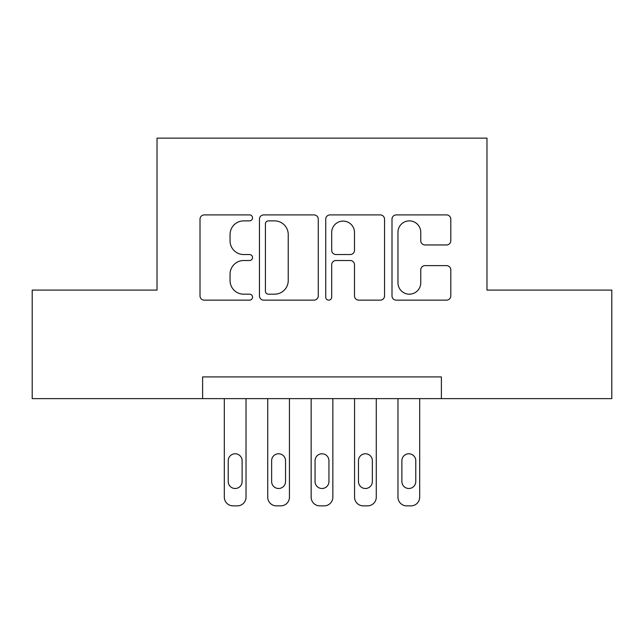 <?xml version="1.0" encoding="UTF-8"?>
<svg xmlns="http://www.w3.org/2000/svg" width="644" height="644" viewBox="0 0 644 644"><rect width="100%" height="100%" fill="white"/><g stroke="black" fill="none" stroke-linecap="round" stroke-linejoin="round"><path stroke-width="0.97" d="M252.537 217.897A2.987 2.987 0 0 0 249.55 214.911L204.277 214.911A4.258 4.258 0 0 0 200.01 219.177L200.01 295.878A4.258 4.258 0 0 0 204.277 300.144L249.55 300.144A2.987 2.987 0 0 0 252.537 297.158A2.987 2.987 0 0 0 249.55 294.179L243.698 294.179A13.637 13.637 0 0 1 230.061 280.543L230.061 274.151A13.637 13.637 0 0 1 243.698 260.514L249.55 260.514A2.987 2.987 0 0 0 252.537 257.528A2.987 2.987 0 0 0 249.55 254.541L243.698 254.541A13.637 13.637 0 0 1 230.061 240.904L230.061 234.513A13.637 13.637 0 0 1 243.698 220.876L249.55 220.876A2.987 2.987 0 0 0 252.537 217.897M446.542 244.953A4.258 4.258 0 0 0 450.808 240.695L450.808 219.177A4.258 4.258 0 0 0 446.542 214.911L396.261 214.911A4.258 4.258 0 0 0 391.995 219.177L391.995 295.878A4.258 4.258 0 0 0 396.261 300.144L446.542 300.144A4.258 4.258 0 0 0 450.808 295.878L450.808 269.884A4.258 4.258 0 0 0 446.542 265.626L425.024 265.626A4.258 4.258 0 0 0 420.757 269.884L420.757 282.78A11.399 11.399 0 0 1 409.359 294.179A11.399 11.399 0 0 1 397.96 282.78L397.96 232.275A11.399 11.399 0 0 1 409.359 220.876A11.399 11.399 0 0 1 420.757 232.275L420.757 240.695A4.258 4.258 0 0 0 425.024 244.953L446.542 244.953M202.61 398.628L32.2 398.628L32.2 290.09L157.023 290.09L157.023 138.138L486.977 138.138L486.977 290.09L611.8 290.09L611.8 398.628L441.39 398.628L441.39 376.917L202.61 376.917L202.61 398.628L441.39 398.628M318.273 219.177A4.258 4.258 0 0 0 314.006 214.911L263.726 214.911A4.258 4.258 0 0 0 259.46 219.177L259.46 295.878A4.258 4.258 0 0 0 263.726 300.144L314.006 300.144A4.258 4.258 0 0 0 318.273 295.878L318.273 219.177M329.994 214.911L380.274 214.911A4.258 4.258 0 0 1 384.54 219.177L384.54 295.878A4.258 4.258 0 0 1 380.274 300.144L358.756 300.144A4.258 4.258 0 0 1 354.498 295.878L354.498 264.773A4.258 4.258 0 0 0 350.231 260.514L335.959 260.514A4.258 4.258 0 0 0 331.692 264.773L331.692 297.158A2.987 2.987 0 0 1 328.714 300.144A2.987 2.987 0 0 1 325.727 297.158L325.727 219.177A4.258 4.258 0 0 1 329.994 214.911M268.411 220.876A2.987 2.987 0 0 0 265.425 223.862L265.425 291.193A2.987 2.987 0 0 0 268.411 294.179L274.594 294.179A13.637 13.637 0 0 0 288.23 280.543L288.23 234.513A13.637 13.637 0 0 0 274.594 220.876L268.411 220.876M354.498 232.492A11.399 11.399 0 0 0 343.091 221.093A11.399 11.399 0 0 0 331.692 232.492L331.692 250.283A4.258 4.258 0 0 0 335.959 254.541L350.231 254.541A4.258 4.258 0 0 0 354.498 250.283L354.498 232.492M246.024 398.628L246.024 497.184A8.686 8.686 0 0 1 237.338 505.862L232.999 505.862A8.686 8.686 0 0 1 224.313 497.184L224.313 398.628M242.112 481.551L242.112 460.71A6.947 6.947 0 0 0 235.165 453.77A6.947 6.947 0 0 0 228.226 460.71L228.226 481.551A6.947 6.947 0 0 0 235.165 488.498A6.947 6.947 0 0 0 242.112 481.551M289.438 398.628L289.438 497.184A8.686 8.686 0 0 1 280.752 505.862L276.413 505.862A8.686 8.686 0 0 1 267.727 497.184L267.727 398.628M285.534 481.551L285.534 460.71A6.947 6.947 0 0 0 278.586 453.77A6.947 6.947 0 0 0 271.639 460.71L271.639 481.551A6.947 6.947 0 0 0 278.586 488.498A6.947 6.947 0 0 0 285.534 481.551M332.851 398.628L332.851 497.184A8.686 8.686 0 0 1 324.173 505.862L319.827 505.862A8.686 8.686 0 0 1 311.149 497.184L311.149 398.628M328.947 481.551L328.947 460.71A6.947 6.947 0 0 0 322 453.77A6.947 6.947 0 0 0 315.053 460.71L315.053 481.551A6.947 6.947 0 0 0 322 488.498A6.947 6.947 0 0 0 328.947 481.551M376.273 398.628L376.273 497.184A8.686 8.686 0 0 1 367.587 505.862L363.248 505.862A8.686 8.686 0 0 1 354.562 497.184L354.562 398.628M372.361 481.551L372.361 460.71A6.947 6.947 0 0 0 365.414 453.77A6.947 6.947 0 0 0 358.467 460.71L358.467 481.551A6.947 6.947 0 0 0 365.414 488.498A6.947 6.947 0 0 0 372.361 481.551M419.687 398.628L419.687 497.184A8.686 8.686 0 0 1 411.001 505.862L406.662 505.862A8.686 8.686 0 0 1 397.976 497.184L397.976 398.628M415.774 481.551L415.774 460.71A6.947 6.947 0 0 0 408.835 453.77A6.947 6.947 0 0 0 401.888 460.71L401.888 481.551A6.947 6.947 0 0 0 408.835 488.498A6.947 6.947 0 0 0 415.774 481.551"/></g></svg>
